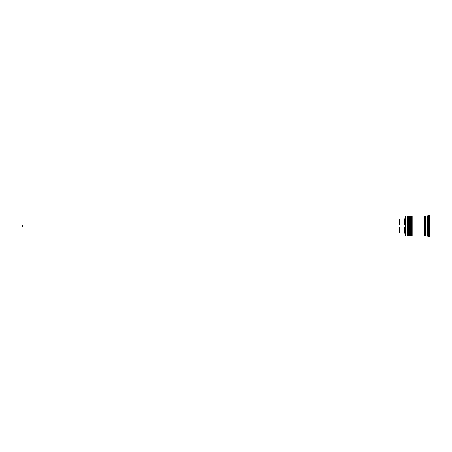 <?xml version="1.0" encoding="UTF-8"?>
<svg xmlns="http://www.w3.org/2000/svg" width="452" height="452" viewBox="0 0 452 452"><rect width="100%" height="100%" fill="white"/><g stroke="black" fill="none" stroke-linecap="round" stroke-linejoin="round"><path stroke-width="0.68" d="M407.958 226L407.958 235.475L407.958 226L407.958 235.475L407.958 226L408.535 226L407.388 226L407.388 236.051L407.388 226L405.472 226L405.472 235.859L405.472 216.141L405.664 236.051L405.664 226L407.388 226L407.388 215.949L407.388 226L407.958 226L407.958 216.525L407.958 226M409.297 235.475L408.727 236.051L408.727 226L409.297 226L408.727 226L408.535 236.051L408.535 226L408.535 236.051L407.958 235.475L407.388 236.051L405.472 235.859M408.727 226L408.727 215.949L408.727 226M409.297 216.525L408.535 215.949L408.535 226L408.535 215.949L407.958 216.525L407.388 215.949L405.664 215.949L405.664 226L405.472 216.141M410.828 226L410.828 235.475L410.828 226L410.828 235.475L410.828 226L411.405 226L410.258 226L410.258 236.051L410.258 226L409.297 226L409.297 236.051L409.297 226L410.258 226L410.258 215.949L410.258 226L410.828 226L410.828 216.525L410.828 226M412.173 235.475L411.597 236.051L411.597 226L412.173 226L411.597 226L411.405 236.051L411.405 226L411.405 236.051L410.828 235.475L410.258 236.051L409.297 236.051M411.597 226L411.597 215.949L411.597 226M412.173 216.525L411.405 215.949L411.405 226L411.405 215.949L410.828 216.525L410.258 215.949L409.297 215.949L409.297 226L409.297 215.949M424.614 235.955L425.095 235.475L425.095 226L425.569 226L425.095 226L425.095 216.525L425.095 226L412.173 226L412.173 236.051L412.173 226L425.095 226L425.095 235.475L425.569 235.955M428.445 226L427.485 226L427.485 236.051L427.485 226L425.569 226L425.569 236.051L425.569 226L427.485 226L427.485 215.949L427.485 226L428.445 226L428.445 237.006L428.445 226L429.4 226L428.445 226L428.445 214.994L428.445 226M424.614 215.949L424.614 236.051L424.614 215.949L412.173 215.949L412.173 226L412.173 215.949M429.4 237.006L429.4 226L429.4 237.006L428.445 237.006L427.485 236.051L425.569 236.051M404.512 226.955L404.512 232.989L404.512 226.955M399.726 226.955L399.726 232.989L399.726 226.955M429.4 214.994L429.4 226L429.4 214.994L428.445 214.994L427.485 215.949L425.569 215.949L425.569 226L425.569 215.949M399.726 219.011L399.726 225.045L399.726 219.011L404.512 219.011L404.512 225.045L404.512 219.011L405.472 218.056M22.6 226.955L405.472 226.955L22.6 226.955L22.6 225.045L405.472 225.045L22.6 225.045L22.6 226.955M424.614 216.045L425.095 216.525L425.569 216.045M424.614 236.051L412.173 236.051M399.726 232.989L404.512 232.989L405.472 233.944"/></g></svg>
